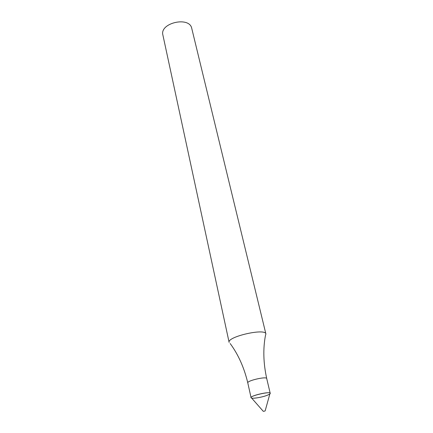 <?xml version="1.0" encoding="UTF-8"?>
<svg xmlns="http://www.w3.org/2000/svg" width="433" height="433" viewBox="0 0 433 433"><rect width="100%" height="100%" fill="white"/><g stroke="black" fill="none" stroke-linecap="round" stroke-linejoin="round"><path stroke-width="0.65" d="M267.691 395.08C269.423 394.349 270.257 393.754 270.197 393.299C270.224 391.091 250.09 395.702 251.075 397.678C251.059 399.166 262.441 397.375 267.691 395.08M230.167 343.531C238.274 354.513 244.152 367.633 247.79 382.891C246.761 380.694 266.69 376.125 266.723 378.556C263.361 363.233 262.939 348.863 265.461 335.445L265.9 333.973C265.586 327.873 226.757 336.766 229.122 342.395L162.9 35.078C159.398 22.884 189.616 15.967 191.77 28.464L265.9 333.973M264.926 411.031L263.296 411.339L264.926 411.031M265.164 410.847L269.867 393.895C274.1 390.106 246.177 396.504 251.638 398.068L263.248 411.285M247.79 382.891L251.075 397.678M266.723 378.556L270.197 393.299"/></g></svg>
